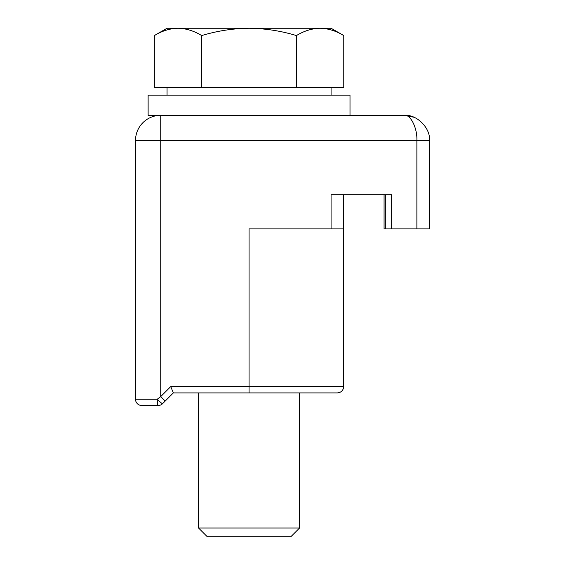 <?xml version="1.0" encoding="UTF-8"?>
<svg xmlns="http://www.w3.org/2000/svg" width="565" height="565" viewBox="0 0 565 565"><rect width="100%" height="100%" fill="white"/><g stroke="black" fill="none" stroke-linecap="round" stroke-linejoin="round"><path stroke-width="0.85" d="M249.066 115.317L350.003 115.317L350.003 95.125L148.122 95.125L148.122 115.317L404.265 115.317C416.751 114.187 430.629 128.064 429.499 140.551L429.499 228.874L385.33 228.874L385.33 194.805M384.073 194.805L384.073 228.874L385.33 228.874M141.808 405.522L158.122 405.522L141.808 405.522A6.307 6.307 0 0 1 135.501 399.215L135.501 140.551A25.234 25.234 0 0 1 160.735 115.317A25.234 25.234 0 0 0 135.501 140.551A25.234 25.234 0 0 1 160.735 115.317L160.735 396.602L165.199 401.065L162.586 403.678L173.356 392.908L170.743 386.594L343.697 386.594C343.322 390.429 341.218 392.534 337.39 392.908L173.356 392.908M343.697 194.805L343.697 228.874L249.066 228.874L249.066 392.908M391.637 228.874L391.637 194.805L331.076 194.805L331.076 228.874M314.048 392.908L337.39 392.908M416.878 228.874L416.878 140.551L429.499 140.551C430.629 128.064 416.751 114.187 404.265 115.317C410.508 114.187 417.443 128.064 416.878 140.551L135.501 140.551M135.501 399.215L157.254 399.215L160.735 396.602L170.743 386.594M158.122 405.522A6.307 6.307 0 0 0 162.586 403.678A6.307 0.622 45 0 1 157.254 399.215A6.307 0.869 -90 0 0 158.122 405.522A6.307 6.307 0 0 0 162.586 403.678M299.535 528.035L198.59 528.035L207.306 536.75L290.82 536.75L299.535 528.035L299.535 392.908M296.413 87.554L296.413 35.574C281.088 30.905 265.303 28.469 249.066 28.25L178.032 28.25C186.104 28.448 194 30.891 201.712 35.574C217.243 30.877 233.027 28.434 249.066 28.25L320.094 28.25C328.166 28.448 336.055 30.891 343.767 35.574L343.767 87.554L154.358 87.554L154.358 35.574C162.091 30.884 169.98 28.441 178.032 28.25L167.049 28.25L154.358 35.574M343.767 35.574L331.076 28.25L320.094 28.25C312.035 28.441 304.147 30.884 296.413 35.574M201.712 87.554L201.712 35.574M343.697 228.874L343.697 386.594M413.919 117.238L404.265 115.317L413.919 117.238M331.076 95.125L331.076 87.554M198.59 528.035L198.59 392.908M167.049 95.125L167.049 87.554"/></g></svg>

